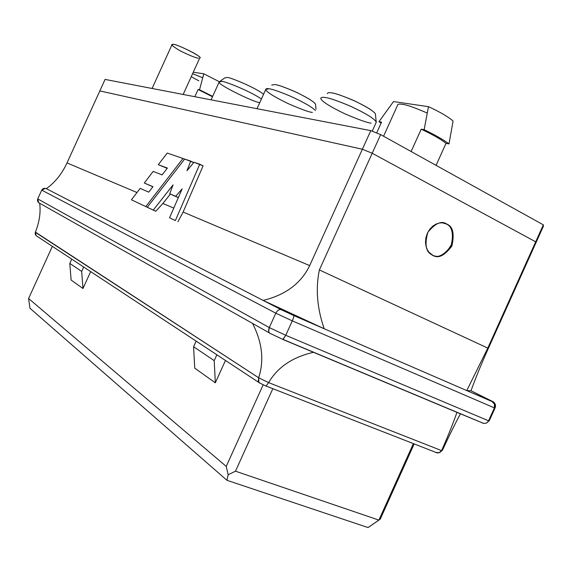 <?xml version="1.0" encoding="UTF-8"?>
<svg xmlns="http://www.w3.org/2000/svg" width="572" height="572" viewBox="0 0 572 572"><rect width="100%" height="100%" fill="white"/><g stroke="black" fill="none" stroke-linecap="round" stroke-linejoin="round"><path stroke-width="0.86" d="M28.6 298.505L226.24 466.409L263.22 384.727L226.24 466.409L228.171 474.731L235.485 471.192L378.893 520.105L413.384 443.615L378.893 520.105L380.287 519.083L414.178 443.922L380.287 519.083L368.053 527.563L226.912 480.287L29.958 308.236L28.6 298.505L52.352 246.36L28.6 298.505L29.958 308.236L226.912 480.287L228.171 474.731L226.24 466.409L28.6 298.505M90.669 271.628L82.983 288.517L71.107 280.051L82.983 288.517L81.682 271.421L69.805 263.42L71.107 280.051L69.805 263.42L81.682 271.421L83.684 267.024L81.682 271.421L82.983 288.517L90.669 271.628M225.454 360.474L215.329 382.825L194.745 368.161L215.329 382.825L214.214 360.625L193.586 346.739L194.745 368.161L193.586 346.739L214.214 360.625L216.859 354.804L214.214 360.625L215.329 382.825L225.454 360.474M199.528 89.761L212.67 96.353L199.528 89.761L198.098 89.504L194.816 96.711L198.098 89.504L212.491 96.747L198.098 89.504L199.528 89.761L203.796 73.788L199.528 89.761M219.24 81.674L203.796 73.788L219.24 81.674M421.221 129.193L411.125 151.516L421.221 129.193C432.589 134.52 440.855 139.239 446.017 143.336C440.855 139.239 432.589 134.52 421.221 129.193L424.131 129.708L421.221 129.193M436.071 165.351L446.017 143.336L448.984 143.901C443.486 139.732 435.206 134.999 424.131 129.708C435.206 134.999 443.486 139.732 448.984 143.901L453.081 121.078C448.384 116.867 440.183 112.062 428.478 106.678C440.183 112.062 448.384 116.867 453.081 121.078L448.984 143.901L446.017 143.336L436.071 165.351M381.095 123.159L378.971 121.679L393.522 101.559L428.478 106.678L424.131 129.708L428.478 106.678L393.522 101.559L378.971 121.679L381.095 123.159M272.83 388.681L235.485 471.192L272.83 388.681M370.792 130.638L105.069 79.408L99.828 90.919L362.369 149.235L370.792 130.638L380.637 134.613L372.2 153.253L535.685 241.827L543.336 224.846L380.637 134.613L543.336 224.846L543.4 226.233L535.807 243.071L535.685 241.827L372.2 153.253L362.369 149.235L99.828 90.919L105.069 79.408L370.792 130.638L362.369 149.235L372.2 153.253L380.637 134.613L370.792 130.638M193.264 72.244L203.796 73.788L193.264 72.244M376.641 132.997L381.56 122.136L378.971 121.679L381.56 122.136L376.641 132.997M259.738 102.703C252.581 101.787 215.901 83.676 219.169 81.903L221.807 81.453C223.18 80.681 248.248 90.19 261.447 98.956C248.248 90.19 223.18 80.681 221.807 81.453L219.176 82.039L211.082 99.85M312.376 112.455C308.987 112.148 300.786 109.145 287.773 103.446C273.48 96.418 266.109 91.742 265.673 89.418L269.076 88.803C271.75 88.946 278.614 91.298 289.668 95.853C302.795 101.78 311.39 106.635 315.451 110.432C311.39 106.635 302.795 101.78 289.668 95.853C278.614 91.298 271.75 88.946 269.076 88.803C266.895 88.388 265.765 88.653 265.694 89.597L257.014 108.701M274.703 84.527C277.484 84.613 284.82 87.251 296.718 92.442C309.645 98.885 315.93 103.01 315.572 104.805L315.508 104.218C313.971 101.616 307.035 97.383 294.694 91.513C283.919 86.944 277.256 84.613 274.703 84.527L271.686 85.106M371.142 123.152C367.145 122.737 358.294 119.577 344.594 113.678C329.465 106.342 321.514 101.251 320.749 98.405C321.049 97.319 322.551 97.033 325.253 97.54C328.707 97.755 336.979 100.579 350.071 106.027C365.143 113.034 373.852 118.304 376.204 121.829L375.79 123.252L376.312 122.101C374.639 118.833 366.13 113.578 350.779 106.342C337.294 100.686 328.786 97.748 325.253 97.54C322.343 96.975 320.856 97.347 320.792 98.649M331.31 92.843C334.663 92.993 342.735 95.824 355.512 101.344C369.362 108.215 376.018 112.698 375.482 114.793L375.389 113.9C373.344 110.761 365.815 106.163 352.81 100.114C341.498 95.424 334.334 93 331.31 92.843C328.95 92.414 327.62 92.685 327.32 93.658M263.563 94.287C255.627 87.552 227.806 76.326 227.055 77.52L224.725 77.942L219.934 81.353M198.441 58.137C196.203 58.137 190.04 55.663 179.958 50.701C172.093 45.946 169.848 43.865 173.223 44.459C173.616 42.521 204.554 57.529 199.735 58.029L199.878 57.708C201.079 55.498 173.187 42.678 173.223 44.459L171.929 44.888L152.088 88.474M543.4 226.233L543.336 224.846L535.685 241.827L535.807 243.071L543.4 226.233M71.743 259.152L69.805 263.42L71.743 259.152M196.125 341.141L193.586 346.739L196.125 341.141M228.171 474.731L226.912 480.287L368.053 527.563L378.893 520.105L235.485 471.192L228.171 474.731M282.925 339.496L313.52 352.309C292.771 357.014 277.856 367.024 268.768 382.325C277.856 367.024 292.771 357.014 313.52 352.309L456.949 412.362C453.231 423.108 448.148 435.764 441.706 450.336C448.148 435.764 453.231 423.108 456.949 412.362L483.619 423.409C485.943 423.609 487.594 422.744 488.574 420.799L494.387 407.886L292.285 320.871L285.75 335.306L488.574 420.799L489.425 420.441L495.159 407.7L489.425 420.441L486.686 422.887L489.425 420.441L488.574 420.799L285.75 335.306L292.285 320.871L275.811 313.191L41.727 190.118L37.723 198.906L269.305 327.563L275.811 313.191L269.305 327.563L285.75 335.306L269.305 327.563L37.723 198.906L41.727 190.118L45.41 188.367L46.361 188.681C55.026 182.482 61.912 173.895 67.017 162.92L136.987 192.528L67.017 162.92L99.828 90.919L67.017 162.92C61.912 173.895 55.026 182.482 46.353 188.681L281.088 309.666L324.181 328.743L263.12 300.407L324.181 328.743L492.006 401.53L471.021 390.776L466.766 390.583L487.794 348.098L319.376 269.941C315.472 288.574 317.074 308.172 324.181 328.743C317.074 308.172 315.472 288.574 319.376 269.941L487.794 348.098L535.685 241.827L372.2 153.253L319.376 269.941L372.2 153.253L535.685 241.827L535.807 243.071L488.309 348.477C480.981 364.836 475.218 378.936 471.021 390.776C475.218 378.936 480.981 364.836 488.309 348.477L535.807 243.071L535.685 241.827L487.794 348.098L466.766 390.583L471.021 390.776L493.393 401.88C495.402 403.532 495.995 405.476 495.159 407.7L494.387 407.886L488.574 420.799C487.122 423.251 485.049 423.981 482.339 422.987L482.339 422.987M252.631 323.559L253.682 324.059L252.631 323.559C262.212 342.413 264.257 360.381 258.766 377.456C264.257 360.381 262.212 342.413 252.631 323.559M37.266 236.422L37.266 236.422C35.521 235.45 34.878 234.084 35.335 232.311L35.407 232.118C39.418 222.022 40.841 212.419 39.682 203.325L39.682 203.325C40.841 212.419 39.418 222.022 35.407 232.118L258.651 377.763L268.618 382.618L441.577 450.607L442.642 449.857C448.87 436.3 454.797 424.281 460.424 413.813C454.797 424.281 448.87 436.3 442.642 449.857L441.577 450.607L268.618 382.618L258.651 377.763L35.335 232.311L36.208 235.714L258.794 382.425L258.651 377.763L258.258 381.338L259.767 383.09L258.794 382.425M183.119 212.048L309.681 265.594L362.369 149.235L99.828 90.919L362.369 149.235L372.2 153.253L362.369 149.235L309.681 265.594C301.115 283.347 285.592 294.952 263.12 300.407C285.592 294.952 301.115 283.347 309.681 265.594L183.119 212.048L203.089 165.844L183.119 212.048L177.928 221.714L183.119 212.048M152.903 186.801L144.294 183.019L153.16 171.407L162.112 174.91L167.389 168.068L158.308 164.679L167.217 153.067L182.99 158.473L145.796 206.578L131.424 199.792L140.154 188.388L148.713 192.142L152.981 186.694L144.294 183.019L152.903 186.801M167.188 168.332L158.308 164.679L167.188 168.332M175.382 220.549L169.548 217.796L182.125 188.896L175.675 196.303L178.357 197.554L173.03 195.331L178.35 197.583L169.734 193.786L173.08 184.885L153.239 210.096L155.784 211.254L162.906 203.496L170.342 194.072L162.906 203.496L173.774 208.094L162.906 203.496L155.784 211.254L147.269 207.271L184.685 159.052L193.729 162.591L190.726 161.118L186.98 170.742L194.015 162.248L199.75 164.207L175.382 220.549L199.75 164.207L203.089 165.844L194.015 162.248L186.98 170.742L190.726 161.118L184.685 159.052L147.269 207.271L153.239 210.096L173.08 184.885L169.734 193.786L175.675 196.303L182.125 188.896L169.548 217.796L175.382 220.549M147.283 207.257L145.796 206.578L147.283 207.257M184.549 159.23L182.99 158.473L184.549 159.23M432.689 255.212L429.064 252.359L427.384 249.892L426.097 246.603L425.497 242.535L425.868 237.938L427.356 233.297L429.837 229.165L432.968 225.99L436.329 223.952L439.546 222.973L442.399 222.837L446.753 224.081C452.838 226.312 454.554 233.59 451.916 245.903C444.537 255.784 438.123 258.887 432.689 255.212C438.045 258.851 444.415 255.827 451.801 246.146C454.618 233.912 453.003 226.598 446.947 224.181L446.753 224.081C441.67 220.406 435.356 223.159 427.82 232.332C424.495 244.451 425.861 251.937 431.917 254.783L432.689 255.212M39.604 203.282L39.604 203.282C37.759 202.223 37.13 200.765 37.723 198.906L38.696 202.702L39.604 203.282M167.389 168.068L162.112 174.91L153.16 171.407L144.294 183.019L152.981 186.694L148.713 192.142L140.154 188.388L131.424 199.792L145.796 206.578L182.99 158.473L167.217 153.067L158.308 164.679L167.389 168.068M444.373 223.159L446.217 223.967C452.273 226.383 453.896 233.698 451.079 245.91C443.7 255.591 437.33 258.608 431.982 254.969M433.733 255.67C440.025 258.094 446.11 254.082 451.987 243.636C453.467 232.354 451.48 225.761 446.031 223.867M46.275 188.646C44.258 187.959 42.743 188.453 41.727 190.118L275.811 313.191C277.327 310.389 279.086 309.216 281.088 309.666L46.275 188.646M495.159 407.7L495.18 404.046L492.621 401.451L492.006 401.53L494.465 404.168L494.387 407.886L495.159 407.7M281.088 309.666C279.086 309.216 277.327 310.389 275.811 313.191L292.285 320.871C293.543 317.932 294.001 316.144 293.658 315.501L281.088 309.666M466.766 390.583L293.658 315.501C294.001 316.144 293.543 317.932 292.285 320.871L494.387 407.886C495.273 405.162 494.48 403.038 492.006 401.53L466.766 390.583M270.277 333.526L269.233 332.704L268.704 331.367L269.305 327.563C268.318 329.972 268.44 331.846 269.677 333.183L283.018 339.482L285.75 335.306L282.811 339.453M265.98 386.121L268.618 382.618L265.98 386.121M435.664 452.423L439.067 452.738L441.577 450.607C440.097 452.824 438.131 453.432 435.664 452.423L435.664 452.423M440.14 452.209L442.506 450.128L440.14 452.209M402.145 104.326C405.941 104.519 414.328 107.443 427.298 113.084C414.328 107.443 405.941 104.519 402.145 104.326C399.013 103.732 397.433 104.168 397.397 105.641L383.555 136.229M198.827 80.838L191.248 76.684M192.6 73.716L202.745 77.785L192.6 73.716M376.312 122.101L372.193 131.202M315.508 104.218L316.009 109.202M375.389 113.9L376.204 121.829M199.878 57.708L183.162 94.466M446.217 223.967L446.947 224.181M495.18 404.046L494.465 404.168M269.433 332.947L38.696 202.702M269.677 333.183L283.018 339.482M483.619 423.409L283.111 339.446M259.052 382.697L266.216 386.193M266.323 386.143L437.158 452.902"/></g></svg>
